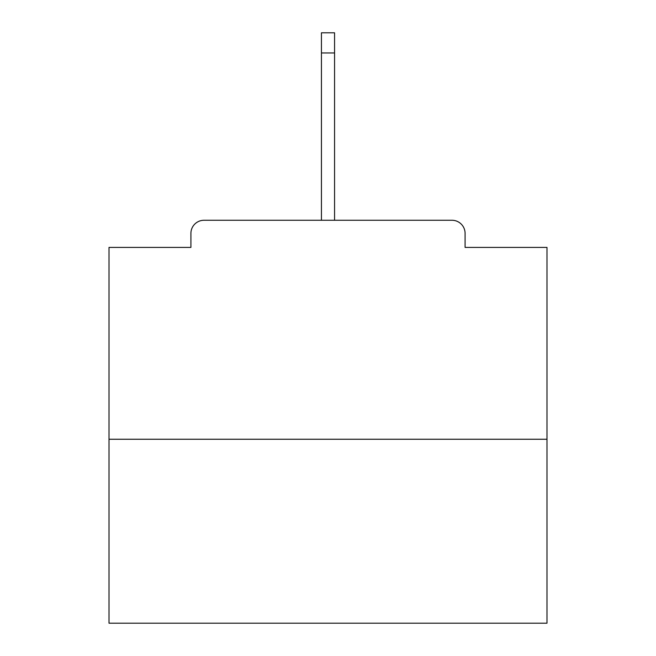 <?xml version="1.0" encoding="UTF-8"?>
<svg xmlns="http://www.w3.org/2000/svg" width="656" height="656" viewBox="0 0 656 656"><rect width="100%" height="100%" fill="white"/><g stroke="black" fill="none" stroke-linecap="round" stroke-linejoin="round"><path stroke-width="0.98" d="M465.088 247.41L465.088 233.397L465.088 247.41L546.989 247.41L546.989 623.2L109.011 623.2L109.011 247.41L190.912 247.41L190.912 233.397L190.912 247.41M546.989 439.249L109.011 439.249M465.088 233.397A13.136 13.136 0 0 0 451.951 220.26L204.049 220.26A13.136 13.136 0 0 0 190.912 233.397M451.951 220.26L384.063 220.26M271.937 220.26L204.049 220.26M334.568 52.947L321.432 52.947L321.432 32.8L334.568 32.8L334.568 220.26M321.432 52.947L321.432 220.26"/></g></svg>
